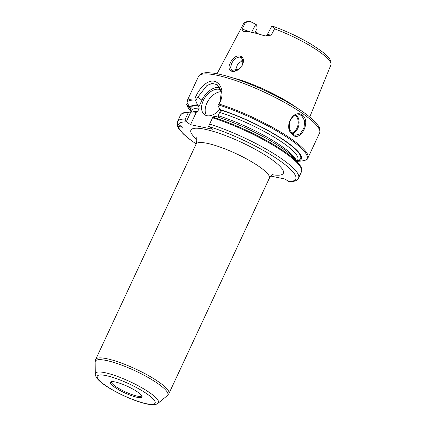 <?xml version="1.0" encoding="UTF-8"?>
<svg xmlns="http://www.w3.org/2000/svg" width="426" height="426" viewBox="0 0 426 426"><rect width="100%" height="100%" fill="white"/><g stroke="black" fill="none" stroke-linecap="round" stroke-linejoin="round"><path stroke-width="0.64" d="M296.927 107.879A51.402 10.421 -155 0 0 232.261 77.729M271.255 35.118L274.557 28.84C273.338 26.987 272.459 26.039 271.921 26.002L267.347 34.522L271.255 35.118L265.59 35.896L263.731 35.576A48.82 9.899 -155 0 0 243.395 31.343C242.389 31.146 241.968 30.384 242.133 29.059L245.397 22.775A48.303 9.793 -155 0 0 243.299 24.181L217.01 73.778M242.974 31.284L243.395 31.343M230.541 62.627C226.195 69.795 231.914 74.396 238.752 69.3L242.282 65.215C247.368 54.874 234.87 52.073 230.541 62.627L231.76 63.202C234.162 58.953 236.947 56.93 240.131 57.132L241.398 57.691L243.124 60.817L242.218 65.332M238.88 69.204L231.819 70.391L230.535 67.553L231.76 63.202M242.985 60.082L237.623 64.172L235.243 70.854M250.786 32.11L242.133 29.059M251.473 32.53L255.765 24.298L250.291 21.502L248.299 21.3L245.397 22.775M255.765 24.298L256.734 24.974L257.022 28.42L254.881 33.01M255.68 31.306A38.175 7.737 -155 0 0 258.571 33.995M274.557 28.84A48.303 9.793 -155 0 1 330.853 65.008C331.987 58.868 327.195 54.672 311.773 44.608C299.27 37.105 286.064 30.906 272.15 26.013L271.921 26.002M255.419 31.865A36.924 7.487 -155 0 0 256.974 33.553M255.004 32.754A36.056 7.311 -155 0 0 255.254 33.106M111.324 381.685A16.838 3.413 -155 0 0 120.164 389.242A16.838 3.413 -155 0 0 137.236 396.111A16.838 3.413 -155 0 0 141.826 395.908M208.591 126.293L213.021 116.799L208.591 126.293L212.808 129.296L190.534 124.664L186.609 121.927L186.322 121.655L190.747 112.166L189.219 112.208A66.28 13.435 -155 0 0 187.27 112.23L186.338 112.294C183.579 112.496 181.662 113.38 180.581 114.945L177.599 121.325C177.221 122.715 177.514 123.753 178.473 124.429L182.525 127.252L178.313 126.378L177.216 125.372L177.669 123.471M270.771 176.076L285.111 179.058L288.642 181.529L289.616 181.764C295.948 181.684 298.056 179.532 298.551 178.068A66.813 13.541 -155 0 0 271.884 152.492A66.813 13.541 -155 0 0 209.736 124.131M115.174 381.962A17.45 3.536 -155 0 0 110.659 381.941A17.45 3.536 -155 0 0 118.428 389.598A17.45 3.536 -155 0 0 137.183 397.32A17.45 3.536 -155 0 0 142.055 396.579A17.45 3.536 -155 0 0 132.214 388.725A17.45 3.536 -155 0 0 115.174 381.962M190.747 112.166L194.213 111.947A61.291 12.423 -155 0 0 192.531 111.969L187.27 112.23M194.213 111.947L195.491 112.57L197.696 111.436L199.23 108.145L198.058 105.275L197.504 104.892A61.291 12.423 -155 0 0 190.044 107.863L191.173 108.71L189.996 108.417L186.652 104.674L188.872 108.79A66.28 13.435 -155 0 1 186.801 104.945L186.726 104.035L187.28 102.852M189.219 112.208L188.244 112.778L185.315 119.051C184.996 120.148 185.331 121.016 186.322 121.655M190.534 124.664L196.285 112.331M198.516 76.424C201.487 71.85 207.27 72.628 212.063 73.011C229.811 74.896 264.221 88.597 288.248 102.629C299.377 109.056 307.812 114.961 313.552 120.35L318.195 125.643C319.995 128.072 320.469 130.489 319.622 132.891A66.813 13.541 -155 0 0 285.511 102.98A66.813 13.541 -155 0 0 216.925 75.253A66.813 13.541 -155 0 0 198.516 76.424L186.961 101.244L187.019 102.362L190.044 107.863M194.778 98.976L195.688 100.664L197.712 97.234L206.914 85.493L212.286 83.395L217.265 84.742L221.419 91.734L219.981 101.873L217.963 105.297L218.916 104.003C224.087 96.34 222.553 85.589 216.765 82.335C209.48 77.495 199.602 87.058 195.236 97.842L194.778 98.976A66.813 13.541 -155 0 0 186.961 101.244M189.996 108.417A61.291 12.423 -155 0 0 191.317 111.937M197.504 104.892L195.688 100.664M302.306 115.1C293.589 108.449 283.221 126.964 292.007 134.222C299.947 143.434 311.614 121.266 302.306 115.1L301.624 115.579L304.681 120.803L303.978 128.045L300.181 133.855L295.026 135.356L292.848 134.403L289.329 129.083L289.414 121.708L293.498 115.963L299.345 114.599L301.624 115.579M292.188 133.881A10.607 7.87 101.8 0 0 298.834 125.233A10.607 7.87 101.8 0 0 296.054 114.738M295.159 115.036A9.968 7.396 -78.2 0 1 297.96 125.015A9.968 7.396 -78.2 0 1 291.544 133.237M217.963 105.297L219.779 109.525L221.099 111.511L219.688 112.4L218.155 115.696L218.559 116.964L218.208 117.134M297.044 161.236A61.291 12.423 -155 0 0 283.668 139.893A61.291 12.423 -155 0 0 219.779 109.525M212.665 117.858A66.813 13.541 -155 0 1 274.813 146.219A66.813 13.541 -155 0 1 301.48 171.795C302.588 168.19 300.032 165.437 299.419 164.527L296.24 160.33A61.291 12.423 -155 0 0 216.488 116.586L213.021 116.799M198.83 106.873L201.945 100.19A16.965 10.842 124.9 0 1 219.752 87.383M219.736 109.423A14.846 9.489 124.9 0 1 206.935 115.686A14.846 9.489 124.9 0 1 204.586 114.685A14.846 9.489 124.9 0 1 204.981 97.549A14.846 9.489 124.9 0 1 220.961 89.955M206.626 115.611A14.846 9.489 124.9 0 1 208.207 100.674A14.846 9.489 124.9 0 1 221.413 91.696M241.222 60.71A42.419 8.6 -155 0 0 243.129 62.292M106.819 358.713A40.406 8.19 -155 0 0 95.69 359.422L196.12 144.052A40.406 8.19 25 0 1 207.249 143.344A40.406 8.19 25 0 1 259.258 166.646A40.406 8.19 25 0 1 269.354 178.201L168.925 393.571A40.406 8.19 -155 0 0 148.301 375.482A40.406 8.19 -155 0 0 106.819 358.713M272.379 174.735A51.008 10.341 -155 0 0 270.606 158.685A51.008 10.341 -155 0 0 204.949 129.264A51.008 10.341 -155 0 0 196.833 139.504M178.313 126.378A64.688 13.115 -155 0 0 196.178 143.924M288.642 181.529A64.688 13.115 -155 0 0 278.881 160.064A64.688 13.115 -155 0 0 208.884 126.559M186.609 121.927A64.688 13.115 -155 0 0 178.473 124.429M158.035 403.262A34.794 7.05 -155 0 0 142.071 387.91A34.794 7.05 -155 0 0 104.993 372.702A34.794 7.05 -155 0 0 95.264 373.996C95.099 374.981 95.749 376.499 97.213 378.549C98.869 380.572 101.377 382.745 104.732 385.072C114.083 391.771 132.497 400.52 145.202 403.576C151.539 405.211 155.82 405.11 158.035 403.262L167.327 395.626A40.007 8.11 -155 0 0 148.967 377.974A40.007 8.11 -155 0 0 106.33 360.481A40.007 8.11 -155 0 0 95.147 361.967L95.69 359.422M106.053 375.599A31.907 6.47 -155 0 0 105.233 385.285A31.907 6.47 -155 0 0 146.304 403.688A31.907 6.47 -155 0 0 147.124 394.002A31.907 6.47 -155 0 0 106.053 375.599M188.244 112.778A66.813 13.541 -155 0 0 180.528 115.047M185.315 119.051A66.813 13.541 -155 0 0 177.599 121.325M299.419 164.527A66.28 13.435 -155 0 0 212.952 117.15M198.058 105.275A60.449 12.253 -155 0 0 190.784 108.38M199.23 108.145A58.325 11.821 -155 0 0 192.051 110.361L191.274 112.033M190.768 108.577A60.449 12.253 -155 0 0 191.572 111.394M195.081 100.041A66.28 13.435 -155 0 0 187.019 102.362M319.622 132.891L307.918 157.993A66.813 13.541 -155 0 0 281.16 132.364A66.813 13.541 -155 0 0 218.921 104.003M297.018 161.284L301.028 161.087A66.28 13.435 -155 0 0 288.908 138.541A66.28 13.435 -155 0 0 218.304 104.876M297.295 160.693A60.449 12.253 -155 0 0 282.278 139.222A60.449 12.253 -155 0 0 220.333 109.913M296.997 161.332L297.779 159.659A58.325 11.821 -155 0 0 274.238 137.177A58.325 11.821 -155 0 0 219.688 112.4M296.118 160.171A58.325 11.821 -155 0 0 218.155 115.696M197.696 111.436A58.325 11.821 -155 0 0 192.728 111.958M197.707 97.234L201.945 100.19M242.527 60.178A41.785 8.472 -155 0 0 243.108 60.668M330.853 65.008L309.761 117.028M265.51 35.896C265.861 35.981 266.474 35.523 267.347 34.522M243.299 24.181C243.773 22.839 245.44 21.88 248.299 21.3M196.12 144.052C197.014 140.063 197.073 137.949 196.295 137.72M274.094 173.994C273.401 173.563 271.82 174.969 269.354 178.201M167.327 395.626L168.925 393.571M95.264 373.996L95.147 361.967M177.211 125.372L178.915 128.902L183.446 134.068L188.649 138.541L196.146 143.988M301.48 171.795L298.551 178.068M191.295 111.985L188.872 108.79M301.028 161.087C305.655 160.421 307.95 159.388 307.918 157.993"/></g></svg>
